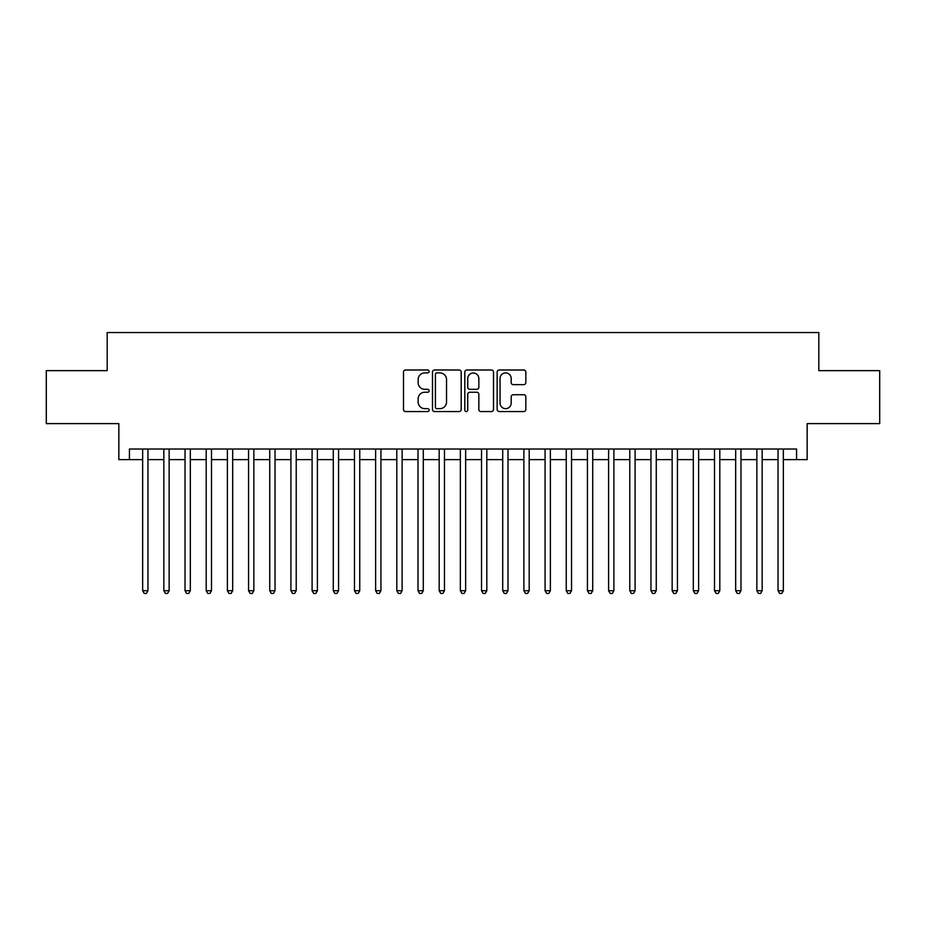 <?xml version="1.0" encoding="UTF-8"?>
<svg xmlns="http://www.w3.org/2000/svg" width="926" height="926" viewBox="0 0 926 926"><rect width="100%" height="100%" fill="white"/><g stroke="black" fill="none" stroke-linecap="round" stroke-linejoin="round"><path stroke-width="1.39" d="M429.12 371.442A1.458 1.458 0 0 0 427.662 369.995L405.576 369.995A2.083 2.083 0 0 0 403.493 372.067L403.493 409.489A2.083 2.083 0 0 0 405.576 411.572L427.662 411.572A1.458 1.458 0 0 0 429.12 410.114A1.458 1.458 0 0 0 427.662 408.655L424.803 408.655A6.656 6.656 0 0 1 418.147 402L418.147 398.886A6.656 6.656 0 0 1 424.803 392.23L427.662 392.23A1.458 1.458 0 0 0 429.12 390.784A1.458 1.458 0 0 0 427.662 389.325L424.803 389.325A6.656 6.656 0 0 1 418.147 382.67L418.147 379.556A6.656 6.656 0 0 1 424.803 372.9L427.662 372.9A1.458 1.458 0 0 0 429.12 371.442M523.757 384.649A2.083 2.083 0 0 0 525.829 382.565L525.829 372.067A2.083 2.083 0 0 0 523.757 369.995L499.23 369.995A2.083 2.083 0 0 0 497.146 372.067L497.146 409.489A2.083 2.083 0 0 0 499.23 411.572L523.757 411.572A2.083 2.083 0 0 0 525.829 409.489L525.829 396.803A2.083 2.083 0 0 0 523.757 394.731L513.259 394.731A2.083 2.083 0 0 0 511.175 396.803L511.175 403.099A5.556 5.556 0 0 1 505.619 408.655A5.556 5.556 0 0 1 500.052 403.099L500.052 378.456A5.556 5.556 0 0 1 505.619 372.9A5.556 5.556 0 0 1 511.175 378.456L511.175 382.565A2.083 2.083 0 0 0 513.259 384.649L523.757 384.649M129.432 459.609L129.432 449.017L796.568 449.017L796.568 459.609L807.159 459.609L807.159 423.61L879.7 423.61L879.7 370.655L818.815 370.655L818.815 332.538L107.184 332.538L107.184 370.655L46.3 370.655L46.3 423.61L118.841 423.61L118.841 459.609L142.662 459.609M461.183 372.067A2.083 2.083 0 0 0 459.099 369.995L434.572 369.995A2.083 2.083 0 0 0 432.488 372.067L432.488 409.489A2.083 2.083 0 0 0 434.572 411.572L459.099 411.572A2.083 2.083 0 0 0 461.183 409.489L461.183 372.067M466.901 369.995L491.428 369.995A2.083 2.083 0 0 1 493.512 372.067L493.512 409.489A2.083 2.083 0 0 1 491.428 411.572L480.93 411.572A2.083 2.083 0 0 1 478.846 409.489L478.846 394.314A2.083 2.083 0 0 0 476.774 392.23L469.806 392.23A2.083 2.083 0 0 0 467.734 394.314L467.734 410.114A1.458 1.458 0 0 1 466.276 411.572A1.458 1.458 0 0 1 464.817 410.114L464.817 372.067A2.083 2.083 0 0 1 466.901 369.995M147.963 459.609L163.844 459.609M169.134 459.609L185.026 459.609M190.316 459.609L206.197 459.609M211.498 459.609L227.379 459.609M232.681 459.609L248.562 459.609M253.851 459.609L269.744 459.609M275.034 459.609L290.914 459.609M296.216 459.609L312.097 459.609M317.398 459.609L333.279 459.609M338.569 459.609L354.461 459.609M359.751 459.609L375.632 459.609M380.933 459.609L396.814 459.609M402.115 459.609L417.996 459.609M423.286 459.609L439.179 459.609M444.468 459.609L460.349 459.609M465.651 459.609L481.532 459.609M486.821 459.609L502.714 459.609M508.004 459.609L523.885 459.609M529.186 459.609L545.067 459.609M550.368 459.609L566.249 459.609M571.539 459.609L587.431 459.609M592.721 459.609L608.602 459.609M613.903 459.609L629.784 459.609M635.086 459.609L650.966 459.609M656.256 459.609L672.149 459.609M677.438 459.609L693.319 459.609M698.621 459.609L714.502 459.609M719.803 459.609L735.684 459.609M740.974 459.609L756.866 459.609M762.156 459.609L778.037 459.609M783.338 459.609L796.568 459.609M436.864 372.9A1.458 1.458 0 0 0 435.405 374.359L435.405 407.197A1.458 1.458 0 0 0 436.864 408.655L439.873 408.655A6.656 6.656 0 0 0 446.529 402L446.529 379.556A6.656 6.656 0 0 0 439.873 372.9L436.864 372.9M478.846 378.56A5.556 5.556 0 0 0 473.29 373.004A5.556 5.556 0 0 0 467.734 378.56L467.734 387.242A2.083 2.083 0 0 0 469.806 389.325L476.774 389.325A2.083 2.083 0 0 0 478.846 387.242L478.846 378.56M147.963 449.017L147.963 590.707L142.662 590.707L142.662 449.017M147.963 590.707L146.366 593.462L144.259 593.462L142.662 590.707M169.134 449.017L169.134 590.707L163.844 590.707L163.844 449.017M169.134 590.707L167.548 593.462L165.43 593.462L163.844 590.707M190.316 449.017L190.316 590.707L185.026 590.707L185.026 449.017M190.316 590.707L188.73 593.462L186.612 593.462L185.026 590.707M211.498 449.017L211.498 590.707L206.197 590.707L206.197 449.017M211.498 590.707L209.913 593.462L207.794 593.462L206.197 590.707M232.681 449.017L232.681 590.707L227.379 590.707L227.379 449.017M232.681 590.707L231.083 593.462L228.965 593.462L227.379 590.707M253.851 449.017L253.851 590.707L248.562 590.707L248.562 449.017M253.851 590.707L252.266 593.462L250.147 593.462L248.562 590.707M275.034 449.017L275.034 590.707L269.744 590.707L269.744 449.017M275.034 590.707L273.448 593.462L271.33 593.462L269.744 590.707M296.216 449.017L296.216 590.707L290.914 590.707L290.914 449.017M296.216 590.707L294.63 593.462L292.512 593.462L290.914 590.707M317.398 449.017L317.398 590.707L312.097 590.707L312.097 449.017M317.398 590.707L315.801 593.462L313.683 593.462L312.097 590.707M338.569 449.017L338.569 590.707L333.279 590.707L333.279 449.017M338.569 590.707L336.983 593.462L334.865 593.462L333.279 590.707M359.751 449.017L359.751 590.707L354.461 590.707L354.461 449.017M359.751 590.707L358.165 593.462L356.047 593.462L354.461 590.707M380.933 449.017L380.933 590.707L375.632 590.707L375.632 449.017M380.933 590.707L379.347 593.462L377.229 593.462L375.632 590.707M402.115 449.017L402.115 590.707L396.814 590.707L396.814 449.017M402.115 590.707L400.518 593.462L398.4 593.462L396.814 590.707M423.286 449.017L423.286 590.707L417.996 590.707L417.996 449.017M423.286 590.707L421.7 593.462L419.582 593.462L417.996 590.707M444.468 449.017L444.468 590.707L439.179 590.707L439.179 449.017M444.468 590.707L442.883 593.462L440.764 593.462L439.179 590.707M465.651 449.017L465.651 590.707L460.349 590.707L460.349 449.017M465.651 590.707L464.053 593.462L461.947 593.462L460.349 590.707M486.821 449.017L486.821 590.707L481.532 590.707L481.532 449.017M486.821 590.707L485.236 593.462L483.117 593.462L481.532 590.707M508.004 449.017L508.004 590.707L502.714 590.707L502.714 449.017M508.004 590.707L506.418 593.462L504.3 593.462L502.714 590.707M529.186 449.017L529.186 590.707L523.885 590.707L523.885 449.017M529.186 590.707L527.6 593.462L525.482 593.462L523.885 590.707M550.368 449.017L550.368 590.707L545.067 590.707L545.067 449.017M550.368 590.707L548.771 593.462L546.653 593.462L545.067 590.707M571.539 449.017L571.539 590.707L566.249 590.707L566.249 449.017M571.539 590.707L569.953 593.462L567.835 593.462L566.249 590.707M592.721 449.017L592.721 590.707L587.431 590.707L587.431 449.017M592.721 590.707L591.135 593.462L589.017 593.462L587.431 590.707M613.903 449.017L613.903 590.707L608.602 590.707L608.602 449.017M613.903 590.707L612.317 593.462L610.199 593.462L608.602 590.707M635.086 449.017L635.086 590.707L629.784 590.707L629.784 449.017M635.086 590.707L633.488 593.462L631.37 593.462L629.784 590.707M656.256 449.017L656.256 590.707L650.966 590.707L650.966 449.017M656.256 590.707L654.67 593.462L652.552 593.462L650.966 590.707M677.438 449.017L677.438 590.707L672.149 590.707L672.149 449.017M677.438 590.707L675.853 593.462L673.734 593.462L672.149 590.707M698.621 449.017L698.621 590.707L693.319 590.707L693.319 449.017M698.621 590.707L697.035 593.462L694.917 593.462L693.319 590.707M719.803 449.017L719.803 590.707L714.502 590.707L714.502 449.017M719.803 590.707L718.206 593.462L716.087 593.462L714.502 590.707M740.974 449.017L740.974 590.707L735.684 590.707L735.684 449.017M740.974 590.707L739.388 593.462L737.27 593.462L735.684 590.707M762.156 449.017L762.156 590.707L756.866 590.707L756.866 449.017M762.156 590.707L760.57 593.462L758.452 593.462L756.866 590.707M783.338 449.017L783.338 590.707L778.037 590.707L778.037 449.017M783.338 590.707L781.741 593.462L779.634 593.462L778.037 590.707"/></g></svg>
